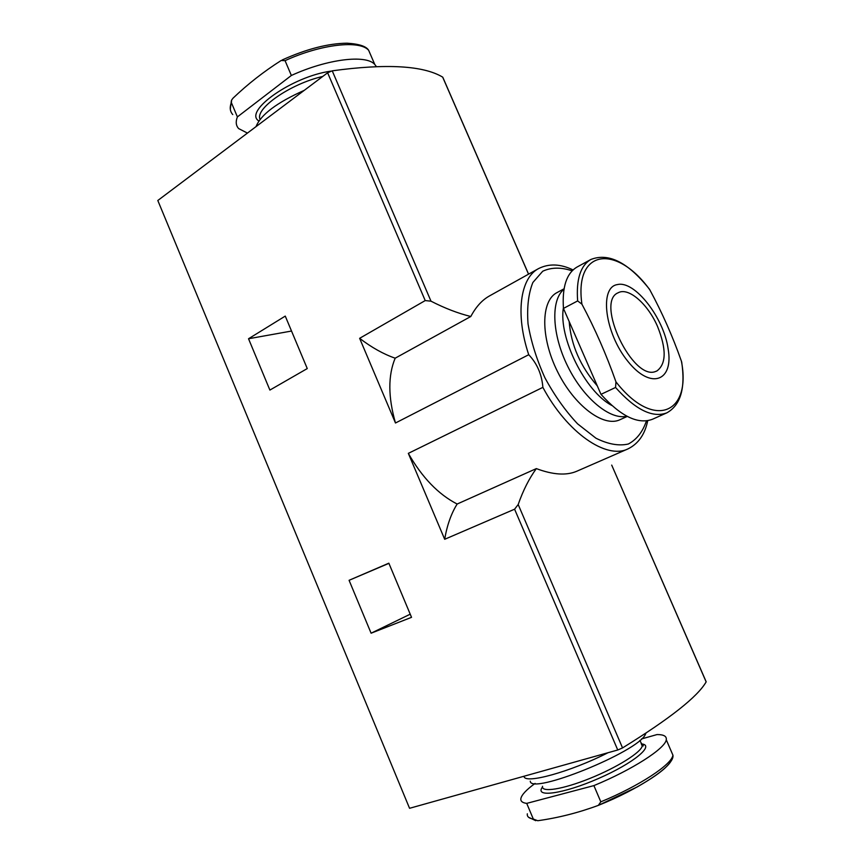 <?xml version="1.0" encoding="UTF-8"?>
<svg xmlns="http://www.w3.org/2000/svg" width="864" height="864" viewBox="0 0 864 864"><rect width="100%" height="100%" fill="white"/><g stroke="black" fill="none" stroke-linecap="round" stroke-linejoin="round"><path stroke-width="1.3" d="M615.557 387.472L600.988 394.34C620.935 416.416 638.118 424.71 652.525 419.234L666.857 412.841C652.612 418.241 635.515 409.784 615.557 387.472L615.956 381.856C654.037 430.715 691.783 413.132 681.372 361.055L681.696 362.081C685.584 388.206 680.638 405.13 666.857 412.841M590.89 259.47C608.612 252.536 628.117 262.418 649.415 289.138L649.858 289.894C617.069 244.404 573.988 248.206 581.915 304.16L577.649 300.931L563.447 308.426C562.032 286.967 566.59 273.154 577.12 266.998L590.89 259.47C580.489 265.561 576.072 279.374 577.649 300.931M641.466 738.958L657.04 734.562C663.736 734.54 666.814 736.258 666.263 739.735C665.464 748.354 632.297 769.802 593.903 785.603L600.815 801.835L598.32 805.378C578.372 812.754 558.187 817.873 537.754 820.724L533.315 819.05L526.716 803.38C522.385 802.829 520.441 801.209 520.873 798.541C521.672 794.761 526.414 789.718 535.086 783.41M371.444 56.754L368.658 50.306C359.813 39.874 321.106 44.086 285.055 60.653L281.167 60.502C263.812 71.528 247.763 84.078 233.053 98.15L231.671 99.965L231.347 102.557L237.395 116.91C235.505 121.727 235.926 125.626 238.669 128.596L247.428 133.088M411.534 617.328L388.843 563.188L349.078 580.306L371.099 633.204L411.534 617.328M536.339 468.601C552.83 474.779 566.222 475.697 576.515 471.355L627.901 448.934C606.388 459.659 567.13 432.832 542.873 387.364C541.836 374.414 537.116 363.528 528.725 354.715L395.474 423.004L359.629 338.321L425.218 300.575L327.618 72.781L157.81 200.491L409.558 808.294L617.749 749.995L514.588 509.198L518.184 504.522C523.087 490.46 529.146 478.483 536.339 468.601L457.153 504.036C438.361 494.37 422.075 477.479 408.326 453.362L444.69 539.287L514.588 509.198M542.873 387.364L408.326 453.362M307.26 368.572L285.26 316.094L248.53 338.753L269.892 390.074L307.26 368.572M395.474 423.004C388.066 397.105 387.968 375.494 395.172 358.193L470.804 316.494C475.902 306.925 482.036 300.121 489.218 296.093M359.629 338.321C371.671 347.533 383.53 354.154 395.172 358.193M470.804 316.494C458.114 313.384 444.841 308.275 430.996 301.18L425.218 300.575M442.897 77.479L442.67 77.123C423.263 65.534 386.456 63.439 332.23 70.826L327.618 72.781M706.115 681.653L706.147 681.89C697.712 696.665 669.848 718.686 622.544 747.922L617.749 749.995M706.147 681.89L611.701 465.102L706.18 681.804M457.153 504.036C451.192 513.594 447.034 525.344 444.69 539.287M627.264 416.416L619.974 419.72C603.698 427.658 574.366 405.886 557.474 371.52C540.367 337.252 540.832 300.737 557.01 292.594L564.052 288.792M608.051 752.706C570.294 771.919 524.761 784.382 524.059 776.455M645.97 733.126L645.343 734.486C637.999 751.885 530.474 795.334 530.258 781.175M526.716 803.38L593.903 785.603M278.878 109.436L265.345 119.61M376.358 66.55L374.76 64.433C366.066 54.378 327.467 58.914 291.362 75.47L237.395 116.91M285.055 60.653L291.362 75.47M304.258 90.353C276.89 102.578 260.82 114.664 256.036 126.608M563.976 289.246C550.638 299.916 551.815 334.39 567.778 366.422C583.578 398.52 610.297 420.347 626.864 416.21M563.393 307.735C558.36 337.424 585.122 391.478 611.798 405.464M569.171 321.527C571.007 344.93 580.381 366.39 597.305 385.906M600.988 394.34L563.447 308.426M668.12 348.818C663.865 317.822 634.684 280.206 617.447 284.58C599.011 286.988 604.735 333.234 628.02 361.519C650.981 390.28 673.866 381.046 668.12 348.818M681.372 361.055C672.646 336.355 662.137 312.628 649.858 289.894M581.915 304.16C595.112 328.968 606.452 354.866 615.956 381.856M655.733 371.423C632.869 381.532 594.842 301.849 618.149 292.777C628.409 286.88 647.892 303.955 657.547 326.484C666.565 349.11 666.338 363.938 656.878 370.98L655.733 371.423M349.078 580.306L388.908 563.35M371.099 633.204L410.216 614.185M248.53 338.753L291.524 331.042M533.315 819.05C528.93 818.359 526.932 816.62 527.31 813.812M231.347 102.557C229.5 107.492 229.975 111.488 232.762 114.566M528.725 354.715C515.095 313.999 520.214 278.035 538.574 268.585L489.208 296.082M646.456 420.865C642.708 431.892 636.66 439.603 628.322 444.02C618.829 446.17 608.04 444.226 595.955 438.21L577.562 423.824C565.348 410.81 554.461 395.442 544.903 377.752C536.62 359.413 530.993 341.442 528.034 323.838C526.835 307.282 528.444 293.49 532.872 282.485L542.732 271.22C551.297 267.268 561.103 267.138 572.152 270.832M430.996 301.18L332.23 70.826M622.544 747.922L518.184 504.522M528.53 274.18L442.67 77.123M641.142 743.45L642.211 745.956C641.293 752.252 616.993 767.524 589.874 778.432C562.745 789.426 541.069 792.763 542.527 786.316M641.336 743.915C655.571 744.865 633.776 763.182 598.396 778.54C563.09 794.048 533.974 797.936 542.495 787.039M671.188 751.14L672.905 755.125C672.3 764.197 639.263 786.056 600.815 801.835M671.987 757.642C673.11 766.336 638.377 789.404 598.741 805.205M330.88 71.15C292.216 76.388 242.914 111.413 258.876 120.992M322.736 76.453C290.336 83.797 254.567 108.81 260.075 119.383M535.723 820.692L528.552 817.258M231.368 100.71L230.31 109.242M573.059 269.935C560.444 263.833 548.953 263.39 538.574 268.585M627.901 448.934C638.323 443.826 644.933 434.408 647.719 420.682M528.584 274.158L442.768 77.198M645.343 734.486L645.451 733.471M639.824 740.405L642.73 745.902C643.831 746.075 643.432 745.567 641.531 744.368M666.263 739.735L672.905 755.125C673.596 758.16 670.799 762.62 664.513 768.528C659.826 772.589 653.897 777.308 637.168 786.964L598.568 805.28M282.193 59.962C306.515 49.01 328.136 43.416 347.036 43.2C359.068 43.924 366.271 46.289 368.658 50.306L374.76 64.433"/></g></svg>
